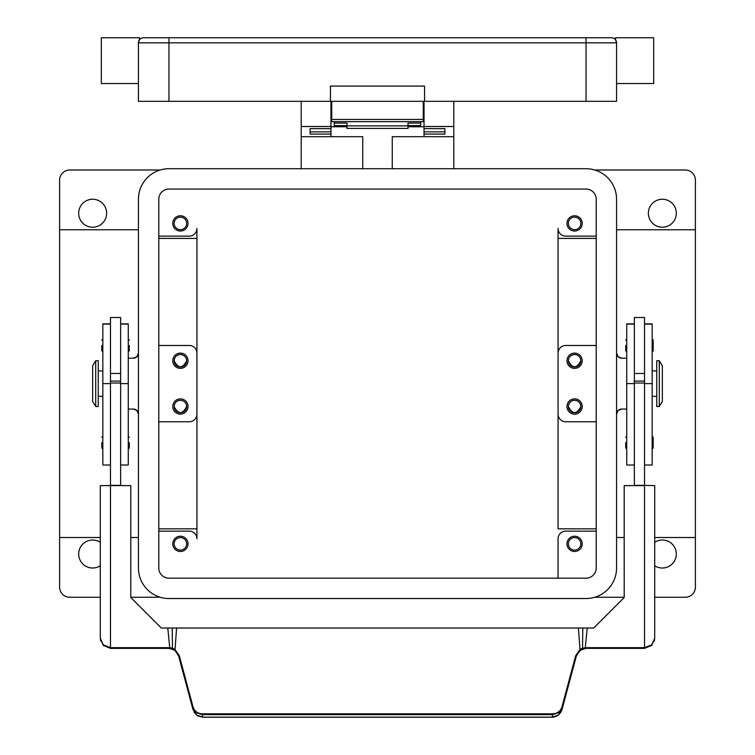 <?xml version="1.0" encoding="UTF-8"?>
<svg xmlns="http://www.w3.org/2000/svg" width="755" height="755" viewBox="0 0 755 755"><rect width="100%" height="100%" fill="white"/><g stroke="black" fill="none" stroke-linecap="round" stroke-linejoin="round"><path stroke-width="1.13" d="M136.948 356.709A5.087 5.087 0 0 0 138.439 353.104L136.948 356.709L133.352 358.191A5.087 5.087 0 0 0 136.948 356.709M133.352 358.191L128.265 358.191M133.352 409.059L136.948 410.55L138.439 414.146A5.087 5.087 0 0 0 133.352 409.059L128.265 409.059M618.052 410.55A5.087 5.087 0 0 0 616.561 414.146L618.052 410.55L621.648 409.059A5.087 5.087 0 0 0 618.052 410.55M621.648 409.059L626.735 409.059M621.648 358.191L618.052 356.709L616.561 353.104A5.087 5.087 0 0 0 621.648 358.191L626.735 358.191M138.439 229.765L59.598 229.765L59.598 537.494L100.292 537.494M160.239 597.252L130.804 597.252M100.292 597.252L69.771 597.252A10.174 10.174 0 0 1 59.598 587.088L59.598 537.494M594.761 169.998L685.229 169.998A10.174 10.174 0 0 1 695.402 180.171L695.402 587.088A10.174 10.174 0 0 1 685.229 597.252L654.708 597.252M624.196 597.252L594.761 597.252M59.598 229.765L59.598 180.171A10.174 10.174 0 0 1 69.771 169.998L160.239 169.998M106.644 213.231A13.986 13.986 0 0 1 92.657 227.217A13.986 13.986 0 0 1 78.671 213.231A13.986 13.986 0 0 1 92.657 199.244A13.986 13.986 0 0 1 106.644 213.231M596.214 345.479L565.693 345.479A7.625 7.625 0 0 0 558.068 353.104L558.068 528.84L596.214 528.84M558.068 414.146A7.625 7.625 0 0 0 565.693 421.771L596.214 421.771M582.228 406.52A7.625 7.625 0 0 1 574.602 414.146A7.625 7.625 0 0 1 566.967 406.52A7.625 7.625 0 0 1 574.602 398.885A7.625 7.625 0 0 1 582.228 406.52M582.228 360.739A7.625 7.625 0 0 1 574.602 368.364A7.625 7.625 0 0 1 566.967 360.739A7.625 7.625 0 0 1 574.602 353.104A7.625 7.625 0 0 1 582.228 360.739M558.068 538.759L558.068 578.179L558.068 538.759A7.625 7.625 0 0 1 565.693 531.133L596.214 531.133M582.228 543.845A7.625 7.625 0 0 1 574.602 551.48A7.625 7.625 0 0 1 566.967 543.845A7.625 7.625 0 0 1 574.602 536.22A7.625 7.625 0 0 1 582.228 543.845M558.068 383.625L558.068 228.491A7.625 7.625 0 0 0 565.693 236.117L596.214 236.117M596.214 238.41L558.068 238.41L558.068 228.491M158.786 236.117L189.307 236.117A7.625 7.625 0 0 0 196.932 228.491L196.932 538.759A7.625 7.625 0 0 0 189.307 531.133L158.786 531.133M188.033 543.845A7.625 7.625 0 0 1 180.398 551.48A7.625 7.625 0 0 1 172.772 543.845A7.625 7.625 0 0 1 180.398 536.22A7.625 7.625 0 0 1 188.033 543.845M188.033 223.404A7.625 7.625 0 0 1 180.398 231.03A7.625 7.625 0 0 1 172.772 223.404A7.625 7.625 0 0 1 180.398 215.779A7.625 7.625 0 0 1 188.033 223.404M582.228 223.404A7.625 7.625 0 0 1 574.602 231.03A7.625 7.625 0 0 1 566.967 223.404A7.625 7.625 0 0 1 574.602 215.779A7.625 7.625 0 0 1 582.228 223.404M580.859 543.845A6.257 6.257 0 0 0 574.602 537.588A6.257 6.257 0 0 0 568.345 543.845A6.257 6.257 0 0 0 574.602 550.102A6.257 6.257 0 0 0 580.859 543.845M580.859 360.739A6.257 6.257 0 0 0 574.602 354.482A6.257 6.257 0 0 0 568.345 360.739A6.257 6.257 0 0 0 574.602 366.996A6.257 6.257 0 0 0 580.859 360.739C576.688 368.799 572.516 368.799 568.345 360.739C568.704 356.955 570.78 354.869 574.602 354.482C578.415 354.869 580.501 356.955 580.859 360.739M186.655 543.845A6.257 6.257 0 0 0 180.398 537.588A6.257 6.257 0 0 0 174.141 543.845A6.257 6.257 0 0 0 180.398 550.102A6.257 6.257 0 0 0 186.655 543.845M186.655 223.404A6.257 6.257 0 0 0 180.398 217.147A6.257 6.257 0 0 0 174.141 223.404A6.257 6.257 0 0 0 180.398 229.662A6.257 6.257 0 0 0 186.655 223.404M580.859 406.52A6.257 6.257 0 0 0 574.602 400.263A6.257 6.257 0 0 0 568.345 406.52A6.257 6.257 0 0 0 574.602 412.768A6.257 6.257 0 0 0 580.859 406.52C576.688 414.57 572.516 414.57 568.345 406.52C568.704 402.726 570.789 400.641 574.602 400.263C578.415 400.641 580.491 402.726 580.859 406.52M580.859 223.404A6.257 6.257 0 0 0 574.602 217.147A6.257 6.257 0 0 0 568.345 223.404A6.257 6.257 0 0 0 574.602 229.662A6.257 6.257 0 0 0 580.859 223.404M158.786 238.41L196.932 238.41L196.932 414.146A7.625 7.625 0 0 1 189.307 421.771L158.786 421.771M196.932 228.491L196.932 238.41M196.932 538.759L196.932 528.84L158.786 528.84M676.329 213.231A13.986 13.986 0 0 1 662.343 227.217A13.986 13.986 0 0 1 648.356 213.231A13.986 13.986 0 0 1 662.343 199.244A13.986 13.986 0 0 1 676.329 213.231M654.708 542.298A13.986 13.986 0 0 1 676.329 554.019A13.986 13.986 0 0 1 654.708 565.75M100.292 565.75A13.986 13.986 0 0 1 78.671 554.019A13.986 13.986 0 0 1 100.292 542.298M158.786 345.479L189.307 345.479A7.625 7.625 0 0 1 196.932 353.104M188.033 406.52A7.625 7.625 0 0 1 180.398 414.146A7.625 7.625 0 0 1 172.772 406.52A7.625 7.625 0 0 1 180.398 398.885A7.625 7.625 0 0 1 188.033 406.52M188.033 360.739A7.625 7.625 0 0 1 180.398 368.364A7.625 7.625 0 0 1 172.772 360.739A7.625 7.625 0 0 1 180.398 353.104A7.625 7.625 0 0 1 188.033 360.739M186.655 360.739A6.257 6.257 0 0 0 180.398 354.482A6.257 6.257 0 0 0 174.141 360.739A6.257 6.257 0 0 0 180.398 366.996A6.257 6.257 0 0 0 186.655 360.739C182.484 368.799 178.312 368.799 174.141 360.739C174.499 356.955 176.585 354.869 180.398 354.482C184.22 354.869 186.296 356.955 186.655 360.739M186.655 406.52A6.257 6.257 0 0 0 180.398 400.263A6.257 6.257 0 0 0 174.141 406.52A6.257 6.257 0 0 0 180.398 412.768A6.257 6.257 0 0 0 186.655 406.52C182.484 414.57 178.312 414.57 174.141 406.52C174.509 402.726 176.585 400.641 180.398 400.263C184.211 400.641 186.296 402.726 186.655 406.52M634.36 323.857L626.735 323.857L626.735 465.014L634.36 465.014M625.716 442.628L625.716 447.97L625.716 442.628M625.716 345.479L625.716 350.82L625.716 345.479M634.36 331.228L634.36 485.352L644.534 485.352L644.534 317.506L634.36 317.506L634.36 331.228M644.534 373.451L634.36 373.451M644.534 323.857L652.169 323.857L652.169 465.014L644.534 465.014M653.188 437.287L653.188 442.628L653.188 437.287L652.169 436.267M653.188 340.137L653.188 345.479L653.188 340.137L652.169 339.118M652.169 370.913L656.746 370.913M656.746 396.347L652.169 396.347M659.285 360.739L656.746 360.739L656.746 406.52L659.285 406.52L659.285 360.739L662.343 365.826L662.343 401.433L659.285 406.52M653.188 345.479L653.188 350.82L653.188 345.479M653.188 442.628L653.188 447.97L653.188 442.628M634.36 381.086L644.534 381.086M634.36 383.04L644.534 383.04M194.205 712.446L197.734 715.872L202.869 717.25L552.131 717.25C556.794 717.014 560.068 714.523 561.965 709.747L576.395 655.916L580.029 650.48L585.333 648.413A10.174 10.174 0 0 1 586.22 648.375L644.534 648.375L651.735 645.393L654.708 638.202L654.708 485.607L644.534 485.352M120.64 323.857L128.265 323.857L128.265 465.014L120.64 465.014M129.284 442.628L129.284 447.97L129.284 442.628M129.284 345.479L129.284 350.82L129.284 345.479M110.466 323.857L102.831 323.857L102.831 383.625L110.466 383.625L110.466 317.506L120.64 317.506L120.64 485.607M110.466 373.451L120.64 373.451M102.831 383.625L102.831 465.014L110.466 465.014M101.812 442.628L101.812 447.97L101.812 442.628M101.812 345.479L101.812 350.82L101.812 345.479M102.831 370.913L98.254 370.913M98.254 396.347L102.831 396.347M95.715 360.739L98.254 360.739L98.254 406.52L95.715 406.52L92.657 401.433L92.657 365.826L95.715 360.739L95.715 406.52M110.466 383.625L110.466 485.352L120.64 485.352M120.64 383.04L110.466 383.04M120.64 381.086L110.466 381.086M654.283 641.108L654.708 638.202L651.735 644.893L644.534 647.667L644.534 485.607L624.196 485.607L624.196 597.507L593.675 628.028L167.78 628.028L169.733 647.705A10.881 10.881 0 0 0 168.78 647.667L110.466 647.667L110.466 485.352M168.78 647.667L168.78 648.375A10.174 10.174 0 0 1 169.667 648.413L174.971 650.48L176.585 628.028L578.415 628.028L580.019 649.479L575.706 655.604L561.965 706.878C560.503 711.219 557.445 713.532 552.811 713.824L202.189 713.824C197.555 713.532 194.497 711.219 193.035 706.878L179.294 655.604L174.981 649.479L172.47 648.139L172.206 628.028L161.325 628.028L130.804 597.507L130.804 485.607L100.292 485.607L100.292 638.202L103.265 645.393L110.466 648.375L168.78 648.375L110.466 648.375L110.466 647.667L103.265 644.893L100.292 638.202L100.726 641.146M587.22 628.028L582.794 628.028L582.53 648.139L585.267 647.705L587.22 628.028M168.78 648.375A10.174 10.174 0 0 1 169.667 648.413L169.733 647.705L172.47 648.139L171.876 648.856M174.971 650.48L178.605 655.916L193.035 709.747L196.659 715.117L202.869 717.174L202.189 714.645L552.811 714.645L559.021 712.569L562.654 707.19L561.965 706.878M179.294 655.604L178.605 655.916M193.035 706.878L192.346 707.19L195.979 712.569L202.189 714.645L202.189 713.824M561.965 709.747L558.341 715.117L552.131 717.174L202.869 717.174M576.395 655.916L575.706 655.604M580.425 650.187L580.019 649.479L582.53 648.139L583.124 648.856M586.22 647.667L586.22 648.375A10.174 10.174 0 0 0 585.333 648.413L585.267 647.705A10.881 10.881 0 0 1 586.22 647.667L644.534 647.667L644.534 648.375M392.251 168.724L392.251 136.683L453.793 136.683L453.793 168.724M453.793 136.683L453.793 101.33M301.207 168.724L301.207 136.683L362.749 136.683L362.749 168.724M424.036 126.764L408.021 126.764M346.979 126.764L330.964 126.764M301.207 101.33L301.207 136.683M301.207 126.51L330.964 126.51L330.964 101.33M330.964 136.683L330.964 134.079L310.107 134.079L310.107 128.643L330.964 128.643L330.964 126.51M424.036 101.33L424.036 126.51L453.793 126.51M424.036 116.591L423.281 116.591M331.719 116.591L330.964 116.591M424.036 126.51L424.036 128.652L444.893 128.643L444.893 134.079L424.036 134.079L424.036 136.683M424.036 134.079L424.036 128.652L444.893 128.652L444.893 131.851L424.036 131.851M330.964 131.851L310.107 131.851L310.107 128.652L330.964 128.643L330.964 134.079M334.267 121.678L334.267 123.093L346.979 123.093L346.979 128.407L408.021 128.407L408.021 123.093L420.733 123.093L420.733 121.678M334.267 123.093L334.267 125.623L346.979 125.623M408.021 125.623L420.733 125.623L420.733 123.093M346.979 125.877L408.021 125.877M331.719 101.33L331.719 121.678L423.281 121.678L423.281 101.33M143.526 37.75A5.087 5.087 0 0 0 138.439 42.837L139.458 39.788L138.439 42.837L586.04 42.837L586.04 37.75L143.526 37.75A5.087 5.087 0 0 0 138.439 42.837L138.439 101.33L168.96 101.33L168.96 37.75M139.458 39.788L139.458 37.75L101.312 37.75L101.312 83.531L138.439 83.531M586.04 101.33L586.04 42.837L616.561 42.837L615.542 39.788L616.561 42.837L616.561 101.33L424.546 101.33L424.546 86.07L330.454 86.07L330.454 101.33L168.96 101.33M330.454 101.33L424.546 101.33M616.561 42.837A5.087 5.087 0 0 0 611.474 37.75L586.04 37.75M616.561 83.531L653.688 83.531L653.688 37.75L615.542 37.75L615.542 39.788M158.786 199.244A10.174 10.174 0 0 1 168.96 189.071L586.04 189.071A10.174 10.174 0 0 1 596.214 199.244L596.214 568.005A10.174 10.174 0 0 1 586.04 578.179L168.96 578.179A10.174 10.174 0 0 1 158.786 568.005L158.786 199.244M138.439 199.244A30.521 30.521 0 0 1 168.96 168.724L586.04 168.724A30.521 30.521 0 0 1 616.561 199.244L616.561 568.005A30.521 30.521 0 0 1 586.04 598.526L168.96 598.526A30.521 30.521 0 0 1 138.439 568.005L138.439 199.244M634.36 383.625L626.735 383.625M634.36 324.084L626.735 324.084M652.169 383.625L644.534 383.625M652.169 324.084L644.534 324.084M120.64 324.084L128.265 324.084M120.64 383.625L128.265 383.625M102.831 324.084L110.466 324.084M552.811 713.824L552.131 717.174M423.281 119.441L331.719 119.441M695.402 537.494L654.708 537.494M624.196 537.494L616.561 537.494M695.402 229.765L616.561 229.765M130.804 537.494L138.439 537.494M626.735 436.267L625.716 437.287M626.735 339.118L625.716 340.137M626.735 351.839L625.716 350.82M652.169 351.839L653.188 350.82M626.735 448.989L625.716 447.97M652.169 448.989L653.188 447.97M128.265 448.989L129.284 447.97M128.265 351.839L129.284 350.82M102.831 448.989L101.812 447.97M102.831 351.839L101.812 350.82M128.265 339.118L129.284 340.137M102.831 339.118L101.812 340.137M128.265 436.267L129.284 437.287M102.831 436.267L101.812 437.287M168.78 648.385L173.82 649.715M586.22 648.385L581.18 649.715M423.281 111.504L424.036 111.504M330.964 111.504L331.719 111.504"/></g></svg>
